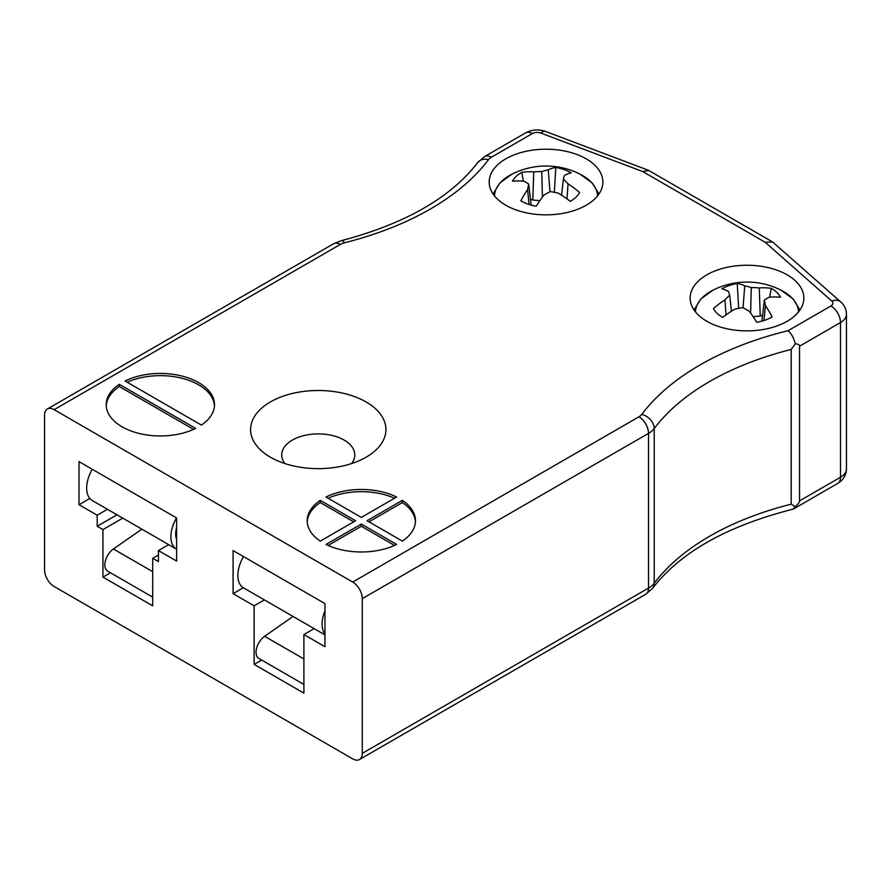<?xml version="1.0" encoding="UTF-8"?>
<svg xmlns="http://www.w3.org/2000/svg" width="891" height="891" viewBox="0 0 891 891"><rect width="100%" height="100%" fill="white"/><g stroke="black" fill="none" stroke-linecap="round" stroke-linejoin="round"><path stroke-width="1.34" d="M396.629 497.033A54.139 31.252 0 0 0 326.017 497.033L361.323 517.415L396.629 497.033M326.017 544.423A54.139 31.252 0 0 0 396.629 544.423L361.323 524.042L326.017 544.423M355.576 520.734L320.281 500.352A54.139 31.252 0 0 0 307.183 520.734A54.139 31.252 0 0 0 320.281 541.115L355.576 520.734M788.123 330.672L830.935 305.958A6.772 3.909 0 0 0 831.815 301.058A13.532 9.244 -48.6 0 1 840.77 301.96L772.62 241.973L648.782 170.482L642.723 171.551L540.837 133.071A6.772 3.909 0 0 0 532.339 133.572L491.375 157.228A13.532 7.819 0 0 0 488.535 159.634A277.457 160.191 180 0 1 344.55 242.764A13.532 7.819 0 0 0 340.362 244.412L54.117 409.671L352.713 582.057L638.958 416.799A13.532 7.819 0 0 0 641.798 414.382A277.457 160.191 180 0 1 788.123 330.672C791.464 333.746 793.848 338.112 795.262 343.77L791.186 349.472L791.186 504.183L795.262 506.678C798.102 504.25 799.528 502.324 799.539 500.898L840.503 477.253A20.304 11.717 0 0 0 846.45 468.956C846.194 475.259 843.276 480.093 837.696 483.445A13.532 7.819 -120 0 0 840.503 477.253L840.503 322.542L799.539 346.187L799.539 500.898M125.052 381.003L201.388 425.085A54.139 31.252 0 0 0 214.486 404.703A54.139 31.252 0 0 0 182.933 376.292A54.139 31.252 0 0 0 125.052 381.003M119.305 384.322A54.139 31.252 0 0 0 106.207 404.703A54.139 31.252 0 0 0 137.771 433.104A54.139 31.252 0 0 0 195.652 428.393L119.305 384.322L119.305 386.527L193.547 429.395M402.364 541.115A54.139 31.252 0 0 0 415.462 520.734A54.139 31.252 0 0 0 402.364 500.352L367.07 520.734L402.364 541.115M505.832 205.242A56.846 32.822 0 0 0 567.779 212.348A56.846 32.822 0 0 0 602.873 182.031A56.846 32.822 0 0 0 546.027 149.209A56.846 32.822 0 0 0 489.181 182.031A56.846 32.822 0 0 0 505.832 205.242M706.808 321.272A56.846 32.822 0 0 0 768.755 328.378A56.846 32.822 0 0 0 803.849 298.062A56.846 32.822 0 0 0 747.003 265.24A56.846 32.822 0 0 0 690.157 298.062A56.846 32.822 0 0 0 706.808 321.272M270.407 457.194A67.671 39.07 0 0 0 366.112 457.194A67.671 39.07 0 0 0 366.112 401.941A67.671 39.07 0 0 0 270.407 401.941A67.671 39.07 0 0 0 270.407 457.194L270.407 457.194M54.117 409.671A13.532 7.819 -120 0 0 47.357 409.002A13.532 7.819 -120 0 0 44.55 415.195L44.55 569.906A13.532 7.819 -120 0 0 54.117 586.49L352.713 758.876A13.532 7.819 -120 0 0 359.474 759.544A13.532 7.819 -120 0 0 362.281 753.352L648.525 588.082A27.064 15.626 0 0 0 654.217 583.26A263.914 152.372 180 0 1 791.186 504.183M324.959 603.608L233.086 550.571L233.086 593.662L254.135 605.824L254.135 664.396L303.898 693.12L303.898 634.548L324.959 646.71L324.959 603.608M78.998 461.616L78.998 504.707L97.186 515.21L97.186 526.258L102.933 529.577L102.933 577.09L152.695 605.824L152.695 558.301L158.431 561.62L158.431 550.571L176.618 561.063L176.618 517.972L78.998 461.616M791.186 349.472A263.914 152.372 0 0 0 654.217 428.549A27.064 15.626 180 0 1 648.525 433.371L362.281 598.641L362.281 753.352M362.281 598.641A13.532 7.819 -120 0 0 352.713 582.057M799.539 346.187C799.528 344.772 798.102 343.971 795.262 343.77M168.689 544.646L158.431 550.571M158.431 554.993L152.695 558.301M110.451 572.746L102.933 577.09M122.758 518.128L102.933 529.577M117.011 514.809L97.186 526.258M107.443 509.284L97.186 515.21M89.813 498.47L78.998 504.707M314.155 628.634L303.898 634.548M261.653 660.053L254.135 664.396M264.393 599.899L254.135 605.824M243.343 587.748L233.086 593.662M641.798 414.382A13.532 10.135 36.9 0 1 654.217 428.549L654.217 583.26A13.532 10.135 -143.1 0 1 652.613 588.283C680.345 552.309 727.067 525.957 792.801 509.229L795.262 506.678M772.62 241.973L765.157 242.241L642.723 171.551M214.453 405.806A54.139 31.252 0 0 0 183.29 378.597A54.139 31.252 0 0 0 127.157 382.217M119.305 386.527A54.139 31.252 0 0 0 106.241 405.806M353.671 521.836L320.281 502.557L320.281 500.352M320.281 502.557A54.139 31.252 0 0 0 307.217 521.836M328.133 545.426L361.323 526.258L361.323 524.042M394.524 545.426L361.323 526.258M368.974 521.836L402.364 502.557L402.364 500.352M415.429 521.836A54.139 31.252 0 0 0 402.364 502.557M394.524 498.247A54.139 31.252 0 0 0 328.133 498.247M351.655 463.543A36.542 21.094 0 0 0 354.796 454.978A36.542 21.094 0 0 0 318.254 433.884A36.542 21.094 0 0 0 281.712 454.978A36.542 21.094 0 0 0 284.864 463.543M695.481 311.928A51.533 29.748 180 0 1 713 290.176L700.827 298.986L694.056 310.012M713 290.176A75.2 75.2 0 0 1 780.984 290.176A51.533 29.748 180 0 1 780.995 290.176A51.533 29.748 180 0 1 798.525 311.928M765.447 305.658A75.134 35.373 75.1 0 1 772.152 316.895A34.949 20.181 180 0 1 756.771 322.264A75.134 27.81 -113.4 0 0 749.264 311.293A74.521 45.04 -132.1 0 0 742.715 307.618A74.521 56.178 166.8 0 0 734.741 309.222A75.134 48.526 137.6 0 0 722.735 317.408A34.949 20.181 180 0 1 713.446 308.531A75.134 56.088 -50.7 0 1 724.973 299.877A74.521 39.716 -71.4 0 1 729.662 295.133A74.521 5.368 -99.1 0 0 728.56 291.502A75.134 27.81 -113.4 0 0 721.844 288.873A34.949 20.181 180 0 1 737.236 283.516A75.134 35.373 75.1 0 1 744.742 285.855A74.521 52.536 56.5 0 1 751.28 287.604A74.521 63.673 -16.8 0 1 759.255 287.927A75.134 56.088 -50.7 0 1 771.272 288.361A34.949 20.181 180 0 1 780.561 297.249A75.134 48.526 137.6 0 0 769.033 297.271A74.521 32.221 117.2 0 0 764.333 300.078A74.521 12.864 89.1 0 1 765.447 305.658L763.943 320.537M761.928 321.139L764.333 300.078M769.635 297.215L771.272 288.361M762.596 315.247L760.246 316.06L759.255 287.927M750.612 313.12L751.28 287.604M760.246 316.06L753.129 316.684M743.038 307.785L744.742 285.855M738.684 308.342L737.236 283.516M731.455 311.237L729.662 295.133M726.031 314.935L724.973 299.877M494.505 195.897A51.533 29.748 180 0 1 512.024 174.146L499.851 182.956L493.079 193.982M598.975 193.982L592.203 182.956L580.03 174.146A51.533 29.748 180 0 1 597.549 195.897M568.057 183.847A75.134 56.088 50.7 0 1 579.584 192.489A34.949 20.181 180 0 1 570.296 201.377A75.134 48.526 -137.6 0 0 558.289 193.191A74.521 56.178 -166.8 0 0 550.304 191.587A74.521 45.04 132.1 0 0 543.766 195.263A75.134 27.81 113.4 0 0 536.259 206.233A34.949 20.181 180 0 1 520.867 200.865A75.134 35.373 -75.1 0 1 527.583 189.616A74.521 12.864 -89.1 0 1 528.697 184.047A74.521 32.221 -117.2 0 0 523.997 181.241A75.134 48.526 -137.6 0 0 512.47 181.218A34.949 20.181 180 0 1 521.758 172.331A75.134 56.088 50.7 0 1 533.765 171.896A74.521 63.673 16.8 0 1 541.75 171.573A74.521 52.536 -56.5 0 1 548.288 169.825A75.134 35.373 -75.1 0 1 555.795 167.486A34.949 20.181 180 0 1 571.187 172.843A75.134 27.81 113.4 0 0 564.471 175.471A74.521 5.368 99.1 0 0 563.357 179.102A74.521 39.716 71.4 0 1 568.057 183.847L566.999 198.905M561.575 195.207L563.357 179.102M554.347 192.311L555.795 167.486M549.992 191.754L548.288 169.825M542.407 197.089L541.75 171.573M539.89 200.653L532.785 200.029L533.765 171.896M523.385 181.174L521.758 172.331M532.785 200.029L530.423 199.216M531.103 205.108L528.697 184.047M529.076 204.507L527.583 189.616M303.898 684.444L258.858 658.427A13.532 7.819 -60 0 1 256.597 648.225A13.532 7.819 -60 0 1 264.627 636.297L293.05 616.449M243.477 556.563A27.064 15.626 120 0 0 243.477 587.826L324.959 634.871M324.959 610.758A27.064 15.626 120 0 0 324.959 634.036M176.618 527.494A20.304 11.717 120 0 0 176.618 539.389M92.263 469.267A27.064 15.626 120 0 0 92.263 500.519L176.485 549.146A27.064 15.626 120 0 1 176.485 517.894M152.695 597.137L107.644 571.131A13.532 7.819 -60 0 1 105.394 560.929A13.532 7.819 -60 0 1 113.413 548.99L141.847 529.154M831.815 301.058L765.157 242.241M638.958 416.799A13.532 7.819 60 0 1 648.525 433.371L648.525 588.082A13.532 7.819 -120 0 1 645.719 594.286L652.613 588.283M846.45 468.956L846.45 314.245A20.304 11.717 180 0 1 840.503 322.542A13.532 7.819 60 0 0 830.935 305.958M47.357 409.002L333.602 243.744A13.532 7.819 60 0 1 340.362 244.412M333.602 243.744L341.253 240.693A13.532 4.399 75.9 0 1 344.55 242.764M341.253 240.693C405.149 223.808 450.634 197.757 477.721 162.552A13.532 10.135 36.9 0 1 488.535 159.634M477.721 162.552L484.615 156.549A13.532 7.819 60 0 1 491.375 157.228M484.615 156.549L525.579 132.904A13.532 7.819 60 0 1 532.339 133.572M525.579 132.904C532.094 129.496 538.777 129.017 545.615 131.456A13.532 6.048 110.7 0 0 540.837 133.071M264.627 636.297L303.898 658.972M176.618 535.213L175.672 534.667M113.413 548.99L152.695 571.666M793.569 508.928L837.696 483.445M359.474 759.544L645.719 594.286M545.615 131.456L648.258 170.226M846.45 314.245C846.327 309.344 844.434 305.245 840.77 301.96M799.94 310.012L793.179 298.986L780.995 290.176M580.019 174.146A75.2 75.2 0 0 0 512.024 174.146"/></g></svg>
